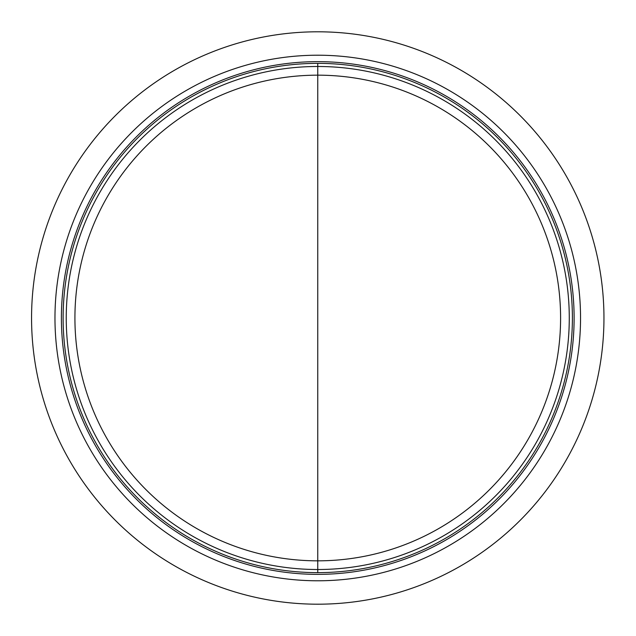 <?xml version="1.0" encoding="UTF-8"?>
<svg xmlns="http://www.w3.org/2000/svg" width="636" height="636" viewBox="0 0 636 636"><rect width="100%" height="100%" fill="white"/><g stroke="black" fill="none" stroke-linecap="round" stroke-linejoin="round"><path stroke-width="0.95" d="M74.921 318A242.833 242.833 0 0 1 317.762 75.167A242.833 242.833 0 0 1 560.594 318A242.833 242.833 0 0 1 317.762 560.833A242.833 242.833 0 0 1 74.921 318M66.247 318A251.506 251.506 0 0 0 443.515 535.814A251.506 251.506 0 0 0 443.515 100.186A251.506 251.506 0 0 0 66.247 318M317.762 55.213A262.787 262.787 0 0 0 90.177 449.39A262.787 262.787 0 0 0 545.338 449.39A262.787 262.787 0 0 0 317.762 55.213A262.787 262.787 0 0 0 90.177 449.39A262.787 262.787 0 0 0 545.338 449.39A262.787 262.787 0 0 0 317.762 55.213M317.762 31.8A286.2 286.2 0 0 1 565.611 461.1A286.2 286.2 0 0 1 69.904 461.1A286.2 286.2 0 0 1 317.762 31.8M317.762 560.833L317.762 75.167M317.762 572.639L317.762 63.362A254.639 254.639 0 0 1 538.279 445.319A254.639 254.639 0 0 1 97.236 445.319A254.639 254.639 0 0 1 317.762 63.362M317.762 61.652A256.348 256.348 0 0 0 95.75 446.178A256.348 256.348 0 0 0 539.765 446.178A256.348 256.348 0 0 0 317.762 61.652"/></g></svg>
